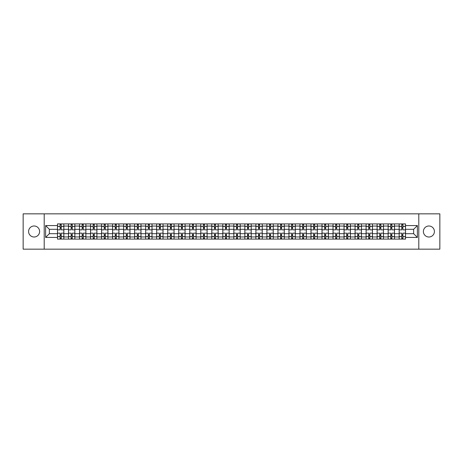 <?xml version="1.0" encoding="UTF-8"?>
<svg xmlns="http://www.w3.org/2000/svg" width="463" height="463" viewBox="0 0 463 463"><rect width="100%" height="100%" fill="white"/><g stroke="black" fill="none" stroke-linecap="round" stroke-linejoin="round"><path stroke-width="0.69" d="M428.9 225.99A5.51 5.51 0 0 0 423.39 231.5A5.51 5.51 0 0 0 428.9 237.01A5.51 5.51 0 0 0 434.41 231.5A5.51 5.51 0 0 0 428.9 225.99M34.1 225.99A5.51 5.51 0 0 0 28.59 231.5A5.51 5.51 0 0 0 34.1 237.01A5.51 5.51 0 0 0 39.61 231.5A5.51 5.51 0 0 0 34.1 225.99M418.795 249.163L439.85 249.163L439.85 213.837L23.15 213.837L23.15 249.163L418.795 249.163L418.795 213.837M68.507 239.093L68.507 226.06L63.848 226.06L63.848 239.093M63.848 226.06L63.848 223.907M68.507 226.06L68.507 223.907M74.867 223.907L74.867 239.093M79.532 239.093L79.532 223.907M85.886 223.907L85.886 239.093M90.551 239.093L90.551 223.907M96.912 223.907L96.912 239.093M101.571 239.093L101.571 223.907M107.931 223.907L107.931 239.093M112.596 239.093L112.596 223.907M118.95 223.907L118.95 239.093M123.615 239.093L123.615 223.907M129.976 223.907L129.976 239.093M134.635 239.093L134.635 223.907M140.995 223.907L140.995 239.093M145.66 239.093L145.66 223.907M152.02 223.907L152.02 239.093M156.679 239.093L156.679 223.907M163.04 223.907L163.04 239.093M167.704 239.093L167.704 223.907M174.059 223.907L174.059 239.093M178.724 239.093L178.724 223.907M185.084 223.907L185.084 239.093M189.743 239.093L189.743 223.907M196.104 223.907L196.104 239.093M200.768 239.093L200.768 223.907M207.123 223.907L207.123 239.093M211.788 239.093L211.788 223.907M218.148 223.907L218.148 239.093M222.807 239.093L222.807 223.907M229.168 223.907L229.168 239.093M233.832 239.093L233.832 223.907M240.193 223.907L240.193 239.093M244.852 239.093L244.852 223.907M251.212 223.907L251.212 239.093M255.877 239.093L255.877 223.907M262.232 223.907L262.232 239.093M266.896 239.093L266.896 223.907M273.257 223.907L273.257 239.093M277.916 239.093L277.916 223.907M284.276 223.907L284.276 239.093M288.941 239.093L288.941 223.907M295.296 223.907L295.296 239.093M299.96 239.093L299.96 223.907M306.321 223.907L306.321 239.093M310.98 239.093L310.98 223.907M317.34 223.907L317.34 239.093M322.005 239.093L322.005 223.907M328.365 223.907L328.365 239.093M333.024 239.093L333.024 223.907M339.385 223.907L339.385 239.093M344.05 239.093L344.05 223.907M350.404 223.907L350.404 239.093M355.069 239.093L355.069 223.907M361.429 223.907L361.429 239.093M366.088 239.093L366.088 223.907M372.449 223.907L372.449 239.093M377.113 239.093L377.113 223.907M383.468 223.907L383.468 239.093M388.133 239.093L388.133 223.907M394.493 223.907L394.493 239.093M399.152 239.093L399.152 223.907M399.152 233.688L394.493 233.688M388.133 233.688L383.468 233.688M377.113 233.688L372.449 233.688M366.088 233.688L361.429 233.688M355.069 233.688L350.404 233.688M344.05 233.688L339.385 233.688M333.024 233.688L328.365 233.688M322.005 233.688L317.34 233.688M310.98 233.688L306.321 233.688M299.96 233.688L295.296 233.688M288.941 233.688L284.276 233.688M277.916 233.688L273.257 233.688M266.896 233.688L262.232 233.688M255.877 233.688L251.212 233.688M244.852 233.688L240.193 233.688M233.832 233.688L229.168 233.688M222.807 233.688L218.148 233.688M211.788 233.688L207.123 233.688M200.768 233.688L196.104 233.688M189.743 233.688L185.084 233.688M178.724 233.688L174.059 233.688M167.704 233.688L163.04 233.688M156.679 233.688L152.02 233.688M145.66 233.688L140.995 233.688M134.635 233.688L129.976 233.688M123.615 233.688L118.95 233.688M112.596 233.688L107.931 233.688M101.571 233.688L96.912 233.688M90.551 233.688L85.886 233.688M79.532 233.688L74.867 233.688M68.507 233.688L63.848 233.688M399.152 229.312L394.493 229.312M388.133 229.312L383.468 229.312M377.113 229.312L372.449 229.312M366.088 229.312L361.429 229.312M355.069 229.312L350.404 229.312M344.05 229.312L339.385 229.312M333.024 229.312L328.365 229.312M322.005 229.312L317.34 229.312M310.98 229.312L306.321 229.312M299.96 229.312L295.296 229.312M288.941 229.312L284.276 229.312M277.916 229.312L273.257 229.312M266.896 229.312L262.232 229.312M255.877 229.312L251.212 229.312M244.852 229.312L240.193 229.312M233.832 229.312L229.168 229.312M222.807 229.312L218.148 229.312M211.788 229.312L207.123 229.312M200.768 229.312L196.104 229.312M189.743 229.312L185.084 229.312M178.724 229.312L174.059 229.312M167.704 229.312L163.04 229.312M156.679 229.312L152.02 229.312M145.66 229.312L140.995 229.312M134.635 229.312L129.976 229.312M123.615 229.312L118.95 229.312M112.596 229.312L107.931 229.312M101.571 229.312L96.912 229.312M90.551 229.312L85.886 229.312M79.532 229.312L74.867 229.312M68.507 229.312L63.848 229.312M49.362 233.688L57.487 233.688L57.487 229.312L49.362 229.312L49.362 233.688L45.617 237.432L45.617 225.568L57.487 225.568L57.487 229.312M405.513 229.312L405.513 233.688L413.638 233.688L413.638 229.312L405.513 229.312L405.513 223.907L57.487 223.907L57.487 225.568M405.513 225.568L417.383 225.568L417.383 237.432L405.513 237.432L405.513 233.688M57.487 233.688L57.487 239.093L405.513 239.093L405.513 237.432M57.487 237.432L45.617 237.432M44.205 249.163L44.205 213.837M61.232 238.034L60.103 238.034M60.103 224.966L61.232 224.966M72.251 238.034L71.123 238.034M71.123 224.966L72.251 224.966M83.276 238.034L82.142 238.034M82.142 224.966L83.276 224.966M94.296 238.034L93.167 238.034M93.167 224.966L94.296 224.966M105.315 238.034L104.187 238.034M104.187 224.966L105.315 224.966M116.34 238.034L115.206 238.034M115.206 224.966L116.34 224.966M127.36 238.034L126.231 238.034M126.231 224.966L127.36 224.966M138.379 238.034L137.251 238.034M137.251 224.966L138.379 224.966M149.404 238.034L148.276 238.034M148.276 224.966L149.404 224.966M160.424 238.034L159.295 238.034M159.295 224.966L160.424 224.966M171.449 238.034L170.315 238.034M170.315 224.966L171.449 224.966M182.468 238.034L181.34 238.034M181.34 224.966L182.468 224.966M193.488 238.034L192.359 238.034M192.359 224.966L193.488 224.966M204.513 238.034L203.379 238.034M203.379 224.966L204.513 224.966M215.532 238.034L214.404 238.034M214.404 224.966L215.532 224.966M226.552 238.034L225.423 238.034M225.423 224.966L226.552 224.966M237.577 238.034L236.448 238.034M236.448 224.966L237.577 224.966M248.596 238.034L247.468 238.034M247.468 224.966L248.596 224.966M259.621 238.034L258.487 238.034M258.487 224.966L259.621 224.966M270.641 238.034L269.512 238.034M269.512 224.966L270.641 224.966M281.66 238.034L280.532 238.034M280.532 224.966L281.66 224.966M292.685 238.034L291.551 238.034M291.551 224.966L292.685 224.966M303.705 238.034L302.576 238.034M302.576 224.966L303.705 224.966M314.724 238.034L313.596 238.034M313.596 224.966L314.724 224.966M325.749 238.034L324.621 238.034M324.621 224.966L325.749 224.966M336.769 238.034L335.64 238.034M335.64 224.966L336.769 224.966M347.794 238.034L346.66 238.034M346.66 224.966L347.794 224.966M358.813 238.034L357.685 238.034M357.685 224.966L358.813 224.966M369.833 238.034L368.704 238.034M368.704 224.966L369.833 224.966M380.858 238.034L379.724 238.034M379.724 224.966L380.858 224.966M391.877 238.034L390.749 238.034M390.749 224.966L391.877 224.966M402.897 238.034L401.768 238.034M401.768 224.966L402.897 224.966M45.617 225.568L49.362 229.312M413.638 233.688L417.383 237.432M413.638 229.312L417.383 225.568M63.807 239.093L63.807 229.839L61.232 229.839L61.232 223.907M60.103 223.907L60.103 229.839L57.522 229.839L57.522 223.907M63.807 229.839L63.807 223.907M57.522 239.093L57.522 233.161L60.103 233.161L60.103 239.093M61.232 239.093L61.232 233.161L63.807 233.161M60.103 228.288L61.232 228.288M57.522 233.161L57.522 229.839M61.232 234.712L60.103 234.712M61.232 238.179L60.103 238.179M60.103 235.632L61.232 235.632M61.232 227.368L60.103 227.368M60.103 224.821L61.232 224.821M74.832 239.093L74.832 229.839L72.251 229.839L72.251 223.907M71.123 223.907L71.123 229.839L68.541 229.839L68.541 223.907M74.832 229.839L74.832 223.907M68.541 239.093L68.541 233.161L71.123 233.161L71.123 239.093M72.251 239.093L72.251 233.161L74.832 233.161M71.123 228.288L72.251 228.288M68.541 233.161L68.541 229.839M72.251 234.712L71.123 234.712M72.251 238.179L71.123 238.179M71.123 235.632L72.251 235.632M72.251 227.368L71.123 227.368M71.123 224.821L72.251 224.821M85.852 239.093L85.852 229.839L83.276 229.839L83.276 223.907M82.142 223.907L82.142 229.839L79.567 229.839L79.567 223.907M85.852 229.839L85.852 223.907M79.567 239.093L79.567 233.161L82.142 233.161L82.142 239.093M83.276 239.093L83.276 233.161L85.852 233.161M82.142 228.288L83.276 228.288M79.567 233.161L79.567 229.839M83.276 234.712L82.142 234.712M83.276 238.179L82.142 238.179M82.142 235.632L83.276 235.632M83.276 227.368L82.142 227.368M82.142 224.821L83.276 224.821M96.877 239.093L96.877 229.839L94.296 229.839L94.296 223.907M93.167 223.907L93.167 229.839L90.586 229.839L90.586 223.907M96.877 229.839L96.877 223.907M90.586 239.093L90.586 233.161L93.167 233.161L93.167 239.093M94.296 239.093L94.296 233.161L96.877 233.161M93.167 228.288L94.296 228.288M90.586 233.161L90.586 229.839M94.296 234.712L93.167 234.712M94.296 238.179L93.167 238.179M93.167 235.632L94.296 235.632M94.296 227.368L93.167 227.368M93.167 224.821L94.296 224.821M107.896 239.093L107.896 229.839L105.315 229.839L105.315 223.907M104.187 223.907L104.187 229.839L101.605 229.839L101.605 223.907M107.896 229.839L107.896 223.907M101.605 239.093L101.605 233.161L104.187 233.161L104.187 239.093M105.315 239.093L105.315 233.161L107.896 233.161M104.187 228.288L105.315 228.288M101.605 233.161L101.605 229.839M105.315 234.712L104.187 234.712M105.315 238.179L104.187 238.179M104.187 235.632L105.315 235.632M105.315 227.368L104.187 227.368M104.187 224.821L105.315 224.821M118.916 239.093L118.916 229.839L116.34 229.839L116.34 223.907M115.206 223.907L115.206 229.839L112.631 229.839L112.631 223.907M118.916 229.839L118.916 223.907M112.631 239.093L112.631 233.161L115.206 233.161L115.206 239.093M116.34 239.093L116.34 233.161L118.916 233.161M115.206 228.288L116.34 228.288M112.631 233.161L112.631 229.839M116.34 234.712L115.206 234.712M116.34 238.179L115.206 238.179M115.206 235.632L116.34 235.632M116.34 227.368L115.206 227.368M115.206 224.821L116.34 224.821M129.941 239.093L129.941 229.839L127.36 229.839L127.36 223.907M126.231 223.907L126.231 229.839L123.65 229.839L123.65 223.907M129.941 229.839L129.941 223.907M123.65 239.093L123.65 233.161L126.231 233.161L126.231 239.093M127.36 239.093L127.36 233.161L129.941 233.161M126.231 228.288L127.36 228.288M123.65 233.161L123.65 229.839M127.36 234.712L126.231 234.712M127.36 238.179L126.231 238.179M126.231 235.632L127.36 235.632M127.36 227.368L126.231 227.368M126.231 224.821L127.36 224.821M140.96 239.093L140.96 229.839L138.379 229.839L138.379 223.907M137.251 223.907L137.251 229.839L134.675 229.839L134.675 223.907M140.96 229.839L140.96 223.907M134.675 239.093L134.675 233.161L137.251 233.161L137.251 239.093M138.379 239.093L138.379 233.161L140.96 233.161M137.251 228.288L138.379 228.288M134.675 233.161L134.675 229.839M138.379 234.712L137.251 234.712M138.379 238.179L137.251 238.179M137.251 235.632L138.379 235.632M138.379 227.368L137.251 227.368M137.251 224.821L138.379 224.821M151.98 239.093L151.98 229.839L149.404 229.839L149.404 223.907M148.276 223.907L148.276 229.839L145.695 229.839L145.695 223.907M151.98 229.839L151.98 223.907M145.695 239.093L145.695 233.161L148.276 233.161L148.276 239.093M149.404 239.093L149.404 233.161L151.98 233.161M148.276 228.288L149.404 228.288M145.695 233.161L145.695 229.839M149.404 234.712L148.276 234.712M149.404 238.179L148.276 238.179M148.276 235.632L149.404 235.632M149.404 227.368L148.276 227.368M148.276 224.821L149.404 224.821M163.005 239.093L163.005 229.839L160.424 229.839L160.424 223.907M159.295 223.907L159.295 229.839L156.714 229.839L156.714 223.907M163.005 229.839L163.005 223.907M156.714 239.093L156.714 233.161L159.295 233.161L159.295 239.093M160.424 239.093L160.424 233.161L163.005 233.161M159.295 228.288L160.424 228.288M156.714 233.161L156.714 229.839M160.424 234.712L159.295 234.712M160.424 238.179L159.295 238.179M159.295 235.632L160.424 235.632M160.424 227.368L159.295 227.368M159.295 224.821L160.424 224.821M174.024 239.093L174.024 229.839L171.449 229.839L171.449 223.907M170.315 223.907L170.315 229.839L167.739 229.839L167.739 223.907M174.024 229.839L174.024 223.907M167.739 239.093L167.739 233.161L170.315 233.161L170.315 239.093M171.449 239.093L171.449 233.161L174.024 233.161M170.315 228.288L171.449 228.288M167.739 233.161L167.739 229.839M171.449 234.712L170.315 234.712M171.449 238.179L170.315 238.179M170.315 235.632L171.449 235.632M171.449 227.368L170.315 227.368M170.315 224.821L171.449 224.821M185.05 239.093L185.05 229.839L182.468 229.839L182.468 223.907M181.34 223.907L181.34 229.839L178.759 229.839L178.759 223.907M185.05 229.839L185.05 223.907M178.759 239.093L178.759 233.161L181.34 233.161L181.34 239.093M182.468 239.093L182.468 233.161L185.05 233.161M181.34 228.288L182.468 228.288M178.759 233.161L178.759 229.839M182.468 234.712L181.34 234.712M182.468 238.179L181.34 238.179M181.34 235.632L182.468 235.632M182.468 227.368L181.34 227.368M181.34 224.821L182.468 224.821M196.069 239.093L196.069 229.839L193.488 229.839L193.488 223.907M192.359 223.907L192.359 229.839L189.778 229.839L189.778 223.907M196.069 229.839L196.069 223.907M189.778 239.093L189.778 233.161L192.359 233.161L192.359 239.093M193.488 239.093L193.488 233.161L196.069 233.161M192.359 228.288L193.488 228.288M189.778 233.161L189.778 229.839M193.488 234.712L192.359 234.712M193.488 238.179L192.359 238.179M192.359 235.632L193.488 235.632M193.488 227.368L192.359 227.368M192.359 224.821L193.488 224.821M207.088 239.093L207.088 229.839L204.513 229.839L204.513 223.907M203.379 223.907L203.379 229.839L200.803 229.839L200.803 223.907M207.088 229.839L207.088 223.907M200.803 239.093L200.803 233.161L203.379 233.161L203.379 239.093M204.513 239.093L204.513 233.161L207.088 233.161M203.379 228.288L204.513 228.288M200.803 233.161L200.803 229.839M204.513 234.712L203.379 234.712M204.513 238.179L203.379 238.179M203.379 235.632L204.513 235.632M204.513 227.368L203.379 227.368M203.379 224.821L204.513 224.821M218.114 239.093L218.114 229.839L215.532 229.839L215.532 223.907M214.404 223.907L214.404 229.839L211.822 229.839L211.822 223.907M218.114 229.839L218.114 223.907M211.822 239.093L211.822 233.161L214.404 233.161L214.404 239.093M215.532 239.093L215.532 233.161L218.114 233.161M214.404 228.288L215.532 228.288M211.822 233.161L211.822 229.839M215.532 234.712L214.404 234.712M215.532 238.179L214.404 238.179M214.404 235.632L215.532 235.632M215.532 227.368L214.404 227.368M214.404 224.821L215.532 224.821M229.133 239.093L229.133 229.839L226.552 229.839L226.552 223.907M225.423 223.907L225.423 229.839L222.848 229.839L222.848 223.907M229.133 229.839L229.133 223.907M222.848 239.093L222.848 233.161L225.423 233.161L225.423 239.093M226.552 239.093L226.552 233.161L229.133 233.161M225.423 228.288L226.552 228.288M222.848 233.161L222.848 229.839M226.552 234.712L225.423 234.712M226.552 238.179L225.423 238.179M225.423 235.632L226.552 235.632M226.552 227.368L225.423 227.368M225.423 224.821L226.552 224.821M240.152 239.093L240.152 229.839L237.577 229.839L237.577 223.907M236.448 223.907L236.448 229.839L233.867 229.839L233.867 223.907M240.152 229.839L240.152 223.907M233.867 239.093L233.867 233.161L236.448 233.161L236.448 239.093M237.577 239.093L237.577 233.161L240.152 233.161M236.448 228.288L237.577 228.288M233.867 233.161L233.867 229.839M237.577 234.712L236.448 234.712M237.577 238.179L236.448 238.179M236.448 235.632L237.577 235.632M237.577 227.368L236.448 227.368M236.448 224.821L237.577 224.821M251.177 239.093L251.177 229.839L248.596 229.839L248.596 223.907M247.468 223.907L247.468 229.839L244.886 229.839L244.886 223.907M251.177 229.839L251.177 223.907M244.886 239.093L244.886 233.161L247.468 233.161L247.468 239.093M248.596 239.093L248.596 233.161L251.177 233.161M247.468 228.288L248.596 228.288M244.886 233.161L244.886 229.839M248.596 234.712L247.468 234.712M248.596 238.179L247.468 238.179M247.468 235.632L248.596 235.632M248.596 227.368L247.468 227.368M247.468 224.821L248.596 224.821M262.197 239.093L262.197 229.839L259.621 229.839L259.621 223.907M258.487 223.907L258.487 229.839L255.912 229.839L255.912 223.907M262.197 229.839L262.197 223.907M255.912 239.093L255.912 233.161L258.487 233.161L258.487 239.093M259.621 239.093L259.621 233.161L262.197 233.161M258.487 228.288L259.621 228.288M255.912 233.161L255.912 229.839M259.621 234.712L258.487 234.712M259.621 238.179L258.487 238.179M258.487 235.632L259.621 235.632M259.621 227.368L258.487 227.368M258.487 224.821L259.621 224.821M273.222 239.093L273.222 229.839L270.641 229.839L270.641 223.907M269.512 223.907L269.512 229.839L266.931 229.839L266.931 223.907M273.222 229.839L273.222 223.907M266.931 239.093L266.931 233.161L269.512 233.161L269.512 239.093M270.641 239.093L270.641 233.161L273.222 233.161M269.512 228.288L270.641 228.288M266.931 233.161L266.931 229.839M270.641 234.712L269.512 234.712M270.641 238.179L269.512 238.179M269.512 235.632L270.641 235.632M270.641 227.368L269.512 227.368M269.512 224.821L270.641 224.821M284.241 239.093L284.241 229.839L281.66 229.839L281.66 223.907M280.532 223.907L280.532 229.839L277.95 229.839L277.95 223.907M284.241 229.839L284.241 223.907M277.95 239.093L277.95 233.161L280.532 233.161L280.532 239.093M281.66 239.093L281.66 233.161L284.241 233.161M280.532 228.288L281.66 228.288M277.95 233.161L277.95 229.839M281.66 234.712L280.532 234.712M281.66 238.179L280.532 238.179M280.532 235.632L281.66 235.632M281.66 227.368L280.532 227.368M280.532 224.821L281.66 224.821M295.261 239.093L295.261 229.839L292.685 229.839L292.685 223.907M291.551 223.907L291.551 229.839L288.976 229.839L288.976 223.907M295.261 229.839L295.261 223.907M288.976 239.093L288.976 233.161L291.551 233.161L291.551 239.093M292.685 239.093L292.685 233.161L295.261 233.161M291.551 228.288L292.685 228.288M288.976 233.161L288.976 229.839M292.685 234.712L291.551 234.712M292.685 238.179L291.551 238.179M291.551 235.632L292.685 235.632M292.685 227.368L291.551 227.368M291.551 224.821L292.685 224.821M306.286 239.093L306.286 229.839L303.705 229.839L303.705 223.907M302.576 223.907L302.576 229.839L299.995 229.839L299.995 223.907M306.286 229.839L306.286 223.907M299.995 239.093L299.995 233.161L302.576 233.161L302.576 239.093M303.705 239.093L303.705 233.161L306.286 233.161M302.576 228.288L303.705 228.288M299.995 233.161L299.995 229.839M303.705 234.712L302.576 234.712M303.705 238.179L302.576 238.179M302.576 235.632L303.705 235.632M303.705 227.368L302.576 227.368M302.576 224.821L303.705 224.821M317.305 239.093L317.305 229.839L314.724 229.839L314.724 223.907M313.596 223.907L313.596 229.839L311.02 229.839L311.02 223.907M317.305 229.839L317.305 223.907M311.02 239.093L311.02 233.161L313.596 233.161L313.596 239.093M314.724 239.093L314.724 233.161L317.305 233.161M313.596 228.288L314.724 228.288M311.02 233.161L311.02 229.839M314.724 234.712L313.596 234.712M314.724 238.179L313.596 238.179M313.596 235.632L314.724 235.632M314.724 227.368L313.596 227.368M313.596 224.821L314.724 224.821M328.325 239.093L328.325 229.839L325.749 229.839L325.749 223.907M324.621 223.907L324.621 229.839L322.04 229.839L322.04 223.907M328.325 229.839L328.325 223.907M322.04 239.093L322.04 233.161L324.621 233.161L324.621 239.093M325.749 239.093L325.749 233.161L328.325 233.161M324.621 228.288L325.749 228.288M322.04 233.161L322.04 229.839M325.749 234.712L324.621 234.712M325.749 238.179L324.621 238.179M324.621 235.632L325.749 235.632M325.749 227.368L324.621 227.368M324.621 224.821L325.749 224.821M339.35 239.093L339.35 229.839L336.769 229.839L336.769 223.907M335.64 223.907L335.64 229.839L333.059 229.839L333.059 223.907M339.35 229.839L339.35 223.907M333.059 239.093L333.059 233.161L335.64 233.161L335.64 239.093M336.769 239.093L336.769 233.161L339.35 233.161M335.64 228.288L336.769 228.288M333.059 233.161L333.059 229.839M336.769 234.712L335.64 234.712M336.769 238.179L335.64 238.179M335.64 235.632L336.769 235.632M336.769 227.368L335.64 227.368M335.64 224.821L336.769 224.821M350.369 239.093L350.369 229.839L347.794 229.839L347.794 223.907M346.66 223.907L346.66 229.839L344.084 229.839L344.084 223.907M350.369 229.839L350.369 223.907M344.084 239.093L344.084 233.161L346.66 233.161L346.66 239.093M347.794 239.093L347.794 233.161L350.369 233.161M346.66 228.288L347.794 228.288M344.084 233.161L344.084 229.839M347.794 234.712L346.66 234.712M347.794 238.179L346.66 238.179M346.66 235.632L347.794 235.632M347.794 227.368L346.66 227.368M346.66 224.821L347.794 224.821M361.395 239.093L361.395 229.839L358.813 229.839L358.813 223.907M357.685 223.907L357.685 229.839L355.104 229.839L355.104 223.907M361.395 229.839L361.395 223.907M355.104 239.093L355.104 233.161L357.685 233.161L357.685 239.093M358.813 239.093L358.813 233.161L361.395 233.161M357.685 228.288L358.813 228.288M355.104 233.161L355.104 229.839M358.813 234.712L357.685 234.712M358.813 238.179L357.685 238.179M357.685 235.632L358.813 235.632M358.813 227.368L357.685 227.368M357.685 224.821L358.813 224.821M372.414 239.093L372.414 229.839L369.833 229.839L369.833 223.907M368.704 223.907L368.704 229.839L366.123 229.839L366.123 223.907M372.414 229.839L372.414 223.907M366.123 239.093L366.123 233.161L368.704 233.161L368.704 239.093M369.833 239.093L369.833 233.161L372.414 233.161M368.704 228.288L369.833 228.288M366.123 233.161L366.123 229.839M369.833 234.712L368.704 234.712M369.833 238.179L368.704 238.179M368.704 235.632L369.833 235.632M369.833 227.368L368.704 227.368M368.704 224.821L369.833 224.821M383.433 239.093L383.433 229.839L380.858 229.839L380.858 223.907M379.724 223.907L379.724 229.839L377.148 229.839L377.148 223.907M383.433 229.839L383.433 223.907M377.148 239.093L377.148 233.161L379.724 233.161L379.724 239.093M380.858 239.093L380.858 233.161L383.433 233.161M379.724 228.288L380.858 228.288M377.148 233.161L377.148 229.839M380.858 234.712L379.724 234.712M380.858 238.179L379.724 238.179M379.724 235.632L380.858 235.632M380.858 227.368L379.724 227.368M379.724 224.821L380.858 224.821M394.459 239.093L394.459 229.839L391.877 229.839L391.877 223.907M390.749 223.907L390.749 229.839L388.168 229.839L388.168 223.907M394.459 229.839L394.459 223.907M388.168 239.093L388.168 233.161L390.749 233.161L390.749 239.093M391.877 239.093L391.877 233.161L394.459 233.161M390.749 228.288L391.877 228.288M388.168 233.161L388.168 229.839M391.877 234.712L390.749 234.712M391.877 238.179L390.749 238.179M390.749 235.632L391.877 235.632M391.877 227.368L390.749 227.368M390.749 224.821L391.877 224.821M405.478 239.093L405.478 229.839L402.897 229.839L402.897 223.907M401.768 223.907L401.768 229.839L399.193 229.839L399.193 223.907M405.478 229.839L405.478 223.907M399.193 239.093L399.193 233.161L401.768 233.161L401.768 239.093M402.897 239.093L402.897 233.161L405.478 233.161M401.768 228.288L402.897 228.288M399.193 233.161L399.193 229.839M402.897 234.712L401.768 234.712M402.897 238.179L401.768 238.179M401.768 235.632L402.897 235.632M402.897 227.368L401.768 227.368M401.768 224.821L402.897 224.821M388.133 226.06L383.468 226.06M377.113 226.06L372.449 226.06M366.088 226.06L361.429 226.06M355.069 226.06L350.404 226.06M344.05 226.06L339.385 226.06M333.024 226.06L328.365 226.06M322.005 226.06L317.34 226.06M310.98 226.06L306.321 226.06M299.96 226.06L295.296 226.06M288.941 226.06L284.276 226.06M277.916 226.06L273.257 226.06M266.896 226.06L262.232 226.06M255.877 226.06L251.212 226.06M244.852 226.06L240.193 226.06M233.832 226.06L229.168 226.06M222.807 226.06L218.148 226.06M211.788 226.06L207.123 226.06M200.768 226.06L196.104 226.06M189.743 226.06L185.084 226.06M178.724 226.06L174.059 226.06M167.704 226.06L163.04 226.06M156.679 226.06L152.02 226.06M145.66 226.06L140.995 226.06M134.635 226.06L129.976 226.06M123.615 226.06L118.95 226.06M112.596 226.06L107.931 226.06M101.571 226.06L96.912 226.06M90.551 226.06L85.886 226.06M79.532 226.06L74.867 226.06M399.152 226.06L394.493 226.06M388.133 236.94L383.468 236.94M377.113 236.94L372.449 236.94M366.088 236.94L361.429 236.94M355.069 236.94L350.404 236.94M344.05 236.94L339.385 236.94M333.024 236.94L328.365 236.94M322.005 236.94L317.34 236.94M310.98 236.94L306.321 236.94M299.96 236.94L295.296 236.94M288.941 236.94L284.276 236.94M277.916 236.94L273.257 236.94M266.896 236.94L262.232 236.94M255.877 236.94L251.212 236.94M244.852 236.94L240.193 236.94M233.832 236.94L229.168 236.94M222.807 236.94L218.148 236.94M211.788 236.94L207.123 236.94M200.768 236.94L196.104 236.94M189.743 236.94L185.084 236.94M178.724 236.94L174.059 236.94M167.704 236.94L163.04 236.94M156.679 236.94L152.02 236.94M145.66 236.94L140.995 236.94M134.635 236.94L129.976 236.94M123.615 236.94L118.95 236.94M112.596 236.94L107.931 236.94M101.571 236.94L96.912 236.94M90.551 236.94L85.886 236.94M79.532 236.94L74.867 236.94M68.507 236.94L63.848 236.94M399.152 236.94L394.493 236.94M63.807 226.343L61.232 226.343M60.103 226.343L57.522 226.343M60.103 226.436L57.522 226.436M60.103 236.564L57.522 236.564M60.103 236.657L57.522 236.657M63.807 236.657L61.232 236.657M63.807 226.436L61.232 226.436M63.807 236.564L61.232 236.564M74.832 226.343L72.251 226.343M71.123 226.343L68.541 226.343M71.123 226.436L68.541 226.436M71.123 236.564L68.541 236.564M71.123 236.657L68.541 236.657M74.832 236.657L72.251 236.657M74.832 226.436L72.251 226.436M74.832 236.564L72.251 236.564M85.852 226.343L83.276 226.343M82.142 226.343L79.567 226.343M82.142 226.436L79.567 226.436M82.142 236.564L79.567 236.564M82.142 236.657L79.567 236.657M85.852 236.657L83.276 236.657M85.852 226.436L83.276 226.436M85.852 236.564L83.276 236.564M96.877 226.343L94.296 226.343M93.167 226.343L90.586 226.343M93.167 226.436L90.586 226.436M93.167 236.564L90.586 236.564M93.167 236.657L90.586 236.657M96.877 236.657L94.296 236.657M96.877 226.436L94.296 226.436M96.877 236.564L94.296 236.564M107.896 226.343L105.315 226.343M104.187 226.343L101.605 226.343M104.187 226.436L101.605 226.436M104.187 236.564L101.605 236.564M104.187 236.657L101.605 236.657M107.896 236.657L105.315 236.657M107.896 226.436L105.315 226.436M107.896 236.564L105.315 236.564M118.916 226.343L116.34 226.343M115.206 226.343L112.631 226.343M115.206 226.436L112.631 226.436M115.206 236.564L112.631 236.564M115.206 236.657L112.631 236.657M118.916 236.657L116.34 236.657M118.916 226.436L116.34 226.436M118.916 236.564L116.34 236.564M129.941 226.343L127.36 226.343M126.231 226.343L123.65 226.343M126.231 226.436L123.65 226.436M126.231 236.564L123.65 236.564M126.231 236.657L123.65 236.657M129.941 236.657L127.36 236.657M129.941 226.436L127.36 226.436M129.941 236.564L127.36 236.564M140.96 226.343L138.379 226.343M137.251 226.343L134.675 226.343M137.251 226.436L134.675 226.436M137.251 236.564L134.675 236.564M137.251 236.657L134.675 236.657M140.96 236.657L138.379 236.657M140.96 226.436L138.379 226.436M140.96 236.564L138.379 236.564M151.98 226.343L149.404 226.343M148.276 226.343L145.695 226.343M148.276 226.436L145.695 226.436M148.276 236.564L145.695 236.564M148.276 236.657L145.695 236.657M151.98 236.657L149.404 236.657M151.98 226.436L149.404 226.436M151.98 236.564L149.404 236.564M163.005 226.343L160.424 226.343M159.295 226.343L156.714 226.343M159.295 226.436L156.714 226.436M159.295 236.564L156.714 236.564M159.295 236.657L156.714 236.657M163.005 236.657L160.424 236.657M163.005 226.436L160.424 226.436M163.005 236.564L160.424 236.564M174.024 226.343L171.449 226.343M170.315 226.343L167.739 226.343M170.315 226.436L167.739 226.436M170.315 236.564L167.739 236.564M170.315 236.657L167.739 236.657M174.024 236.657L171.449 236.657M174.024 226.436L171.449 226.436M174.024 236.564L171.449 236.564M185.05 226.343L182.468 226.343M181.34 226.343L178.759 226.343M181.34 226.436L178.759 226.436M181.34 236.564L178.759 236.564M181.34 236.657L178.759 236.657M185.05 236.657L182.468 236.657M185.05 226.436L182.468 226.436M185.05 236.564L182.468 236.564M196.069 226.343L193.488 226.343M192.359 226.343L189.778 226.343M192.359 226.436L189.778 226.436M192.359 236.564L189.778 236.564M192.359 236.657L189.778 236.657M196.069 236.657L193.488 236.657M196.069 226.436L193.488 226.436M196.069 236.564L193.488 236.564M207.088 226.343L204.513 226.343M203.379 226.343L200.803 226.343M203.379 226.436L200.803 226.436M203.379 236.564L200.803 236.564M203.379 236.657L200.803 236.657M207.088 236.657L204.513 236.657M207.088 226.436L204.513 226.436M207.088 236.564L204.513 236.564M218.114 226.343L215.532 226.343M214.404 226.343L211.822 226.343M214.404 226.436L211.822 226.436M214.404 236.564L211.822 236.564M214.404 236.657L211.822 236.657M218.114 236.657L215.532 236.657M218.114 226.436L215.532 226.436M218.114 236.564L215.532 236.564M229.133 226.343L226.552 226.343M225.423 226.343L222.848 226.343M225.423 226.436L222.848 226.436M225.423 236.564L222.848 236.564M225.423 236.657L222.848 236.657M229.133 236.657L226.552 236.657M229.133 226.436L226.552 226.436M229.133 236.564L226.552 236.564M240.152 226.343L237.577 226.343M236.448 226.343L233.867 226.343M236.448 226.436L233.867 226.436M236.448 236.564L233.867 236.564M236.448 236.657L233.867 236.657M240.152 236.657L237.577 236.657M240.152 226.436L237.577 226.436M240.152 236.564L237.577 236.564M251.177 226.343L248.596 226.343M247.468 226.343L244.886 226.343M247.468 226.436L244.886 226.436M247.468 236.564L244.886 236.564M247.468 236.657L244.886 236.657M251.177 236.657L248.596 236.657M251.177 226.436L248.596 226.436M251.177 236.564L248.596 236.564M262.197 226.343L259.621 226.343M258.487 226.343L255.912 226.343M258.487 226.436L255.912 226.436M258.487 236.564L255.912 236.564M258.487 236.657L255.912 236.657M262.197 236.657L259.621 236.657M262.197 226.436L259.621 226.436M262.197 236.564L259.621 236.564M273.222 226.343L270.641 226.343M269.512 226.343L266.931 226.343M269.512 226.436L266.931 226.436M269.512 236.564L266.931 236.564M269.512 236.657L266.931 236.657M273.222 236.657L270.641 236.657M273.222 226.436L270.641 226.436M273.222 236.564L270.641 236.564M284.241 226.343L281.66 226.343M280.532 226.343L277.95 226.343M280.532 226.436L277.95 226.436M280.532 236.564L277.95 236.564M280.532 236.657L277.95 236.657M284.241 236.657L281.66 236.657M284.241 226.436L281.66 226.436M284.241 236.564L281.66 236.564M295.261 226.343L292.685 226.343M291.551 226.343L288.976 226.343M291.551 226.436L288.976 226.436M291.551 236.564L288.976 236.564M291.551 236.657L288.976 236.657M295.261 236.657L292.685 236.657M295.261 226.436L292.685 226.436M295.261 236.564L292.685 236.564M306.286 226.343L303.705 226.343M302.576 226.343L299.995 226.343M302.576 226.436L299.995 226.436M302.576 236.564L299.995 236.564M302.576 236.657L299.995 236.657M306.286 236.657L303.705 236.657M306.286 226.436L303.705 226.436M306.286 236.564L303.705 236.564M317.305 226.343L314.724 226.343M313.596 226.343L311.02 226.343M313.596 226.436L311.02 226.436M313.596 236.564L311.02 236.564M313.596 236.657L311.02 236.657M317.305 236.657L314.724 236.657M317.305 226.436L314.724 226.436M317.305 236.564L314.724 236.564M328.325 226.343L325.749 226.343M324.621 226.343L322.04 226.343M324.621 226.436L322.04 226.436M324.621 236.564L322.04 236.564M324.621 236.657L322.04 236.657M328.325 236.657L325.749 236.657M328.325 226.436L325.749 226.436M328.325 236.564L325.749 236.564M339.35 226.343L336.769 226.343M335.64 226.343L333.059 226.343M335.64 226.436L333.059 226.436M335.64 236.564L333.059 236.564M335.64 236.657L333.059 236.657M339.35 236.657L336.769 236.657M339.35 226.436L336.769 226.436M339.35 236.564L336.769 236.564M350.369 226.343L347.794 226.343M346.66 226.343L344.084 226.343M346.66 226.436L344.084 226.436M346.66 236.564L344.084 236.564M346.66 236.657L344.084 236.657M350.369 236.657L347.794 236.657M350.369 226.436L347.794 226.436M350.369 236.564L347.794 236.564M361.395 226.343L358.813 226.343M357.685 226.343L355.104 226.343M357.685 226.436L355.104 226.436M357.685 236.564L355.104 236.564M357.685 236.657L355.104 236.657M361.395 236.657L358.813 236.657M361.395 226.436L358.813 226.436M361.395 236.564L358.813 236.564M372.414 226.343L369.833 226.343M368.704 226.343L366.123 226.343M368.704 226.436L366.123 226.436M368.704 236.564L366.123 236.564M368.704 236.657L366.123 236.657M372.414 236.657L369.833 236.657M372.414 226.436L369.833 226.436M372.414 236.564L369.833 236.564M383.433 226.343L380.858 226.343M379.724 226.343L377.148 226.343M379.724 226.436L377.148 226.436M379.724 236.564L377.148 236.564M379.724 236.657L377.148 236.657M383.433 236.657L380.858 236.657M383.433 226.436L380.858 226.436M383.433 236.564L380.858 236.564M394.459 226.343L391.877 226.343M390.749 226.343L388.168 226.343M390.749 226.436L388.168 226.436M390.749 236.564L388.168 236.564M390.749 236.657L388.168 236.657M394.459 236.657L391.877 236.657M394.459 226.436L391.877 226.436M394.459 236.564L391.877 236.564M405.478 226.343L402.897 226.343M401.768 226.343L399.193 226.343M401.768 226.436L399.193 226.436M401.768 236.564L399.193 236.564M401.768 236.657L399.193 236.657M405.478 236.657L402.897 236.657M405.478 226.436L402.897 226.436M405.478 236.564L402.897 236.564"/></g></svg>
